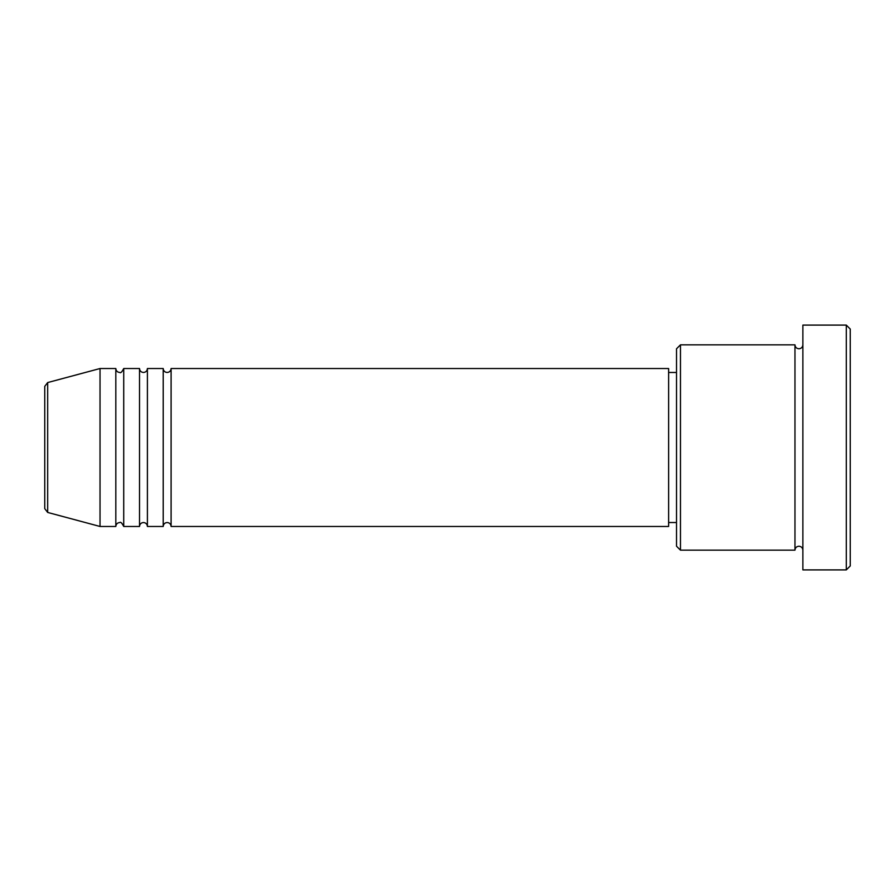 <?xml version="1.0" encoding="UTF-8"?>
<svg xmlns="http://www.w3.org/2000/svg" width="895" height="895" viewBox="0 0 895 895"><rect width="100%" height="100%" fill="white"/><g stroke="black" fill="none" stroke-linecap="round" stroke-linejoin="round"><path stroke-width="1.34" d="M44.75 447.5L44.75 508.628L44.75 386.371L47.681 382.557L47.681 512.443L44.75 508.628M171.102 368.527L171.102 526.473L668.621 526.473L668.621 368.527L171.102 368.527C170.867 370.933 169.558 372.242 167.152 372.477C164.758 372.242 163.438 370.933 163.203 368.527L163.203 526.473L147.406 526.473L147.406 368.527L163.203 368.527M139.519 368.527L139.519 526.473L123.723 526.473L123.723 368.527L139.519 368.527C139.754 370.933 141.063 372.242 143.469 372.477C145.863 372.242 147.183 370.933 147.406 368.527M115.824 368.527L115.824 526.473L100.027 526.473L100.027 368.527L115.824 368.527C116.059 370.933 117.379 372.242 119.773 372.477C120.624 373.327 121.944 372.007 123.723 368.527M680.468 550.156L676.519 546.218L676.519 348.781L680.468 344.844L680.468 550.156L794.973 550.156L794.973 344.844C795.207 347.238 796.516 348.558 798.922 348.781C801.316 348.558 802.636 347.238 802.871 344.844M846.301 325.098L850.25 329.047L850.25 565.953L846.301 569.902L846.301 325.098L802.871 325.098L802.871 569.902L846.301 569.902M668.621 522.523L676.519 522.523M47.681 512.443L100.027 526.473M47.681 382.557L100.027 368.527M680.468 344.844L794.973 344.844M668.621 372.477L676.519 372.477M802.871 550.156C802.636 547.762 801.316 546.442 798.922 546.218C796.516 546.442 795.207 547.762 794.973 550.156M123.723 526.473C121.944 522.993 120.624 521.673 119.773 522.523C117.379 522.758 116.059 524.067 115.824 526.473M147.406 526.473C147.183 524.067 145.863 522.758 143.469 522.523C141.063 522.758 139.754 524.067 139.519 526.473M171.102 526.473C170.867 524.067 169.558 522.758 167.152 522.523C164.758 522.758 163.438 524.067 163.203 526.473"/></g></svg>
